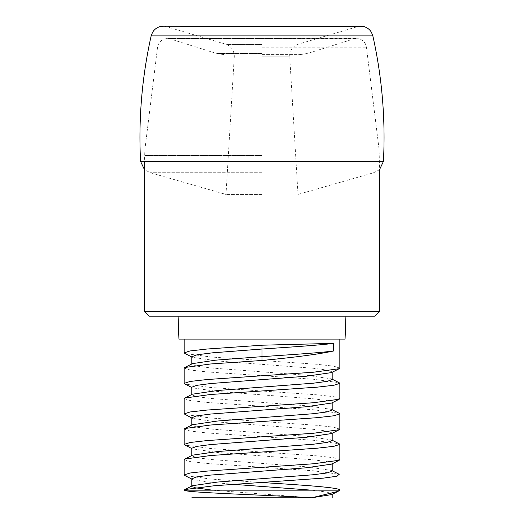 <?xml version="1.0" encoding="UTF-8"?>
<svg xmlns="http://www.w3.org/2000/svg" width="524" height="524" viewBox="0 0 524 524"><rect width="100%" height="100%" fill="white"/><g stroke="black" fill="none" stroke-linecap="round" stroke-linejoin="round"><path stroke-width="0.39" stroke-dasharray="2.62 1.97" d="M149.085 316.221L374.915 316.221M262 316.221L178.075 316.221L262 316.221M178.939 339.094L345.061 339.094M184.179 459.653L190.094 461.559L206.947 463.465L313.129 470.768L339.087 474.246M262 482.539L210.772 479.054L184.867 475.556M184.179 429.136L190.114 431.042L207.019 432.955L313.097 440.245L339.094 443.73M339.821 459.653L333.899 457.747L317.046 455.841L210.897 448.544L184.933 445.072M339.821 429.136L333.886 427.23L316.981 425.318L210.517 417.995L184.776 414.477M184.179 398.62L190.101 400.526L206.954 402.432L313.273 409.742L339.126 413.233M339.821 398.62L333.906 396.714L317.053 394.808L210.858 387.505L184.913 384.026M184.179 368.103L190.107 370.01L206.98 371.916L312.998 379.206L339.054 382.677M339.821 368.103L333.88 366.191L316.994 364.285L211.028 357.001L184.965 353.536M331.672 494.577L332.19 493.981L326.838 492.075L311.629 490.169M233.763 484.346L206.017 481.87L192.478 479.401L191.817 478.805M331.535 464.133L332.19 463.471L327.317 461.651L313.332 459.823L217.735 452.526L192.472 448.878L191.81 448.203M331.659 433.551L332.19 432.948L326.838 431.042L311.616 429.136L215.881 421.84L192.465 418.355L191.81 417.7M311.629 497.8L212.371 490.169M194.332 487.661L191.81 486.357L192.472 485.689M332.19 471.056L331.528 470.428L306.252 466.779L210.668 459.483L196.69 457.662L191.81 455.834L192.472 455.173M332.183 440.507L331.522 439.911L308.099 436.433L212.39 429.136L197.175 427.23L191.81 425.324L192.315 424.741M331.672 403.028L332.19 402.432L327.284 400.605L313.28 398.784L217.696 391.487L192.465 387.839L191.81 387.177M331.522 372.59L332.19 371.922L327.31 370.095L313.326 368.274L217.742 360.977L192.472 357.329L191.817 356.713M332.177 409.978L331.522 409.388L306.226 405.746L210.681 398.45L196.697 396.629L191.81 394.808L192.347 394.205M332.177 379.461L331.522 378.872L306.213 375.23L210.648 367.933L196.677 366.106L191.81 364.285L192.465 363.623M144.506 311.642L379.494 311.642M262 54.588L300.213 54.588L262 54.588M262 26.986L167.582 26.986L262 26.986M262 172.737L150.381 172.737L262 172.737M262 194.437L225.995 194.437L262 194.437M262 56.212L289.693 56.212L262 56.212M262 44.553L226.99 44.553L262 44.553M262 436.767L262 421.506M262 155.517L144.506 155.517L262 155.517M262 149.897L379.147 149.897L262 149.897M262 47.219L366.446 47.219L262 47.219M262 38.973L353.628 38.973L262 38.973M262 53.461L216.464 53.461L262 53.461M372.852 35.901L151.148 35.901M140.563 161.392L383.437 161.392M332.183 494.315L332.183 493.981M191.817 486.017L191.817 486.357M332.19 463.471L332.19 463.799M191.81 455.507L191.81 455.834M332.183 432.948L332.183 433.283M191.817 479.06L192.485 479.401M191.81 448.537L192.478 448.878M191.817 418.028L192.472 418.355M191.81 387.505L192.472 387.839M191.817 356.988L192.485 357.329M331.515 409.388L332.177 409.729M331.509 378.872L332.177 379.212M332.19 470.768L331.522 470.428M331.522 439.911L332.183 440.245M191.817 424.99L191.817 425.324M332.177 402.432L332.177 402.766M191.81 394.474L191.81 394.808M332.177 371.922L332.177 372.256M191.817 363.951L191.817 364.285M223.787 54.588L216.464 53.461L170.372 38.973L167.398 38.521C161.896 38.986 158.615 41.887 157.554 47.219L144.853 149.897L144.506 161.392M300.213 54.588L307.536 53.461L353.628 38.973L356.602 38.521L262 38.521L358.691 38.743C361.711 39.457 363.957 41.18 365.431 43.911L366.446 47.219L379.147 149.897L379.494 169.756L373.619 172.737L298.005 194.437L289.693 56.212C289.923 50.789 292.359 46.905 297.01 44.553L356.418 26.986L360.754 26.2L163.246 26.2L167.582 26.986L226.99 44.553C231.641 46.905 234.077 50.789 234.307 56.212L225.995 194.437L150.381 172.737L144.506 169.756M262 38.521L167.398 38.521L262 38.521"/><path stroke-width="0.79" d="M374.915 316.221L149.085 316.221L144.506 311.642L379.494 311.642L374.915 316.221M345.925 316.221L345.061 339.094L178.939 339.094L178.075 316.221M262 452.022L210.53 455.533L184.782 459.05L184.179 459.653L184.179 474.914L190.094 473.008L206.947 471.102L313.548 463.766L339.224 460.255L339.821 459.653L339.821 444.398L333.893 446.304L317.02 448.21L262 452.022M184.867 475.556L184.179 474.914M262 421.506L210.497 425.023L184.776 428.534L184.179 429.136L184.179 444.398L190.12 442.485L207.006 440.579L313.476 433.256L339.211 429.739L339.821 429.136L339.821 413.875L333.88 415.787L316.987 417.694L262 421.506M184.933 445.072L184.179 444.398M191.817 418.028L184.179 413.875L190.107 411.969L206.98 410.063L313.45 402.74L339.211 399.229L339.821 398.62L339.821 383.358L333.906 385.264L317.053 387.171L210.445 394.506L184.769 398.024L184.179 398.62L184.179 413.875M184.913 384.026L184.179 383.358L190.101 381.452L206.954 379.546L313.509 372.217L339.211 368.713L339.821 368.103L339.821 339.094M184.965 353.536L184.179 352.842L190.114 350.936L207.019 349.023L262 345.211L333.559 343.364L333.559 350.988C319.09 354.159 295.235 357.316 262 360.473L210.524 363.984L184.776 367.501L184.179 368.103L184.179 383.358M339.821 490.169L337.98 491.401L311.629 497.8C338.838 497.8 338.838 497.8 311.629 497.8C338.838 497.8 338.838 497.8 311.629 497.8L191.81 497.8L311.629 497.8C273.305 495.226 183.793 492.684 184.179 490.169L339.821 490.169C340.888 487.628 303.566 485.086 262 482.539M184.179 490.169L184.782 489.567L214.224 485.755L323.419 478.124L337.03 476.218L339.087 474.246M339.094 443.73L339.821 444.398M339.126 413.233L339.821 413.875M339.054 382.677L339.821 383.358M311.629 497.8L331.672 494.577M311.629 490.169L233.763 484.346M191.817 478.805L196.697 476.906L210.687 475.078L306.285 467.781L331.535 464.133L339.224 460.255M191.81 455.834L191.81 448.203L196.716 446.382L210.707 444.562L306.239 437.271L331.659 433.551M212.371 490.169L194.332 487.661M184.782 489.567L192.472 485.689L217.735 482.041L313.28 474.751L327.284 472.923L332.19 471.056M184.782 459.05L192.472 455.173L217.742 451.524L313.326 444.228L327.31 442.4L332.183 440.507M191.817 356.713L197.175 354.748L212.39 352.842L262 349.03L262 345.211M191.817 425.324L191.817 417.7L196.677 415.873L210.648 414.052L306.213 406.755L331.672 403.028M191.81 394.808L191.81 387.177L196.697 385.35L210.681 383.529L306.226 376.239L331.522 372.59L339.211 368.706M262 360.473L262 349.03C289.366 347.137 319.463 345.251 333.559 343.364M184.776 367.501L192.472 363.623L215.881 360.139L262 356.661C289.366 354.768 319.463 352.881 333.559 350.988M192.315 424.741L217.742 421.008L313.326 413.711L327.31 411.884L332.177 409.978M192.347 394.205L217.696 390.491L313.28 383.195L327.284 381.374L332.177 379.461M151.148 35.901L372.852 35.901L371.418 32.272C369.479 29.134 366.702 27.183 363.086 26.423L163.246 26.2C158.621 26.351 155.071 28.375 152.582 32.272L151.148 35.901C141.932 77.251 138.408 119.079 140.563 161.392L144.506 169.756M379.494 311.642L379.494 169.756L383.437 161.392L140.563 161.392M184.179 339.094L184.179 352.842M332.183 497.8L332.183 493.981M191.817 478.726L191.817 486.357M332.19 463.471L332.19 471.102M332.183 432.948L332.183 440.579M184.789 475.517L191.817 479.06M184.776 444.994L191.81 448.537M339.211 429.739L331.515 433.623M331.515 494.656L337.973 491.394M339.205 399.223L331.509 403.107M184.776 383.954L191.81 387.505M184.782 353.445L191.817 356.988M192.485 424.656L184.789 428.534M332.177 409.729L339.211 413.272M192.472 394.14L184.776 398.024M332.177 379.212L339.205 382.756M339.218 474.312L332.19 470.768M332.183 440.245L339.218 443.795M332.177 402.432L332.177 410.063M332.177 371.922L332.177 379.546M191.817 356.654L191.817 364.285M144.506 161.392L144.506 311.642M383.437 161.392C385.592 119.079 382.068 77.251 372.852 35.901"/></g></svg>
